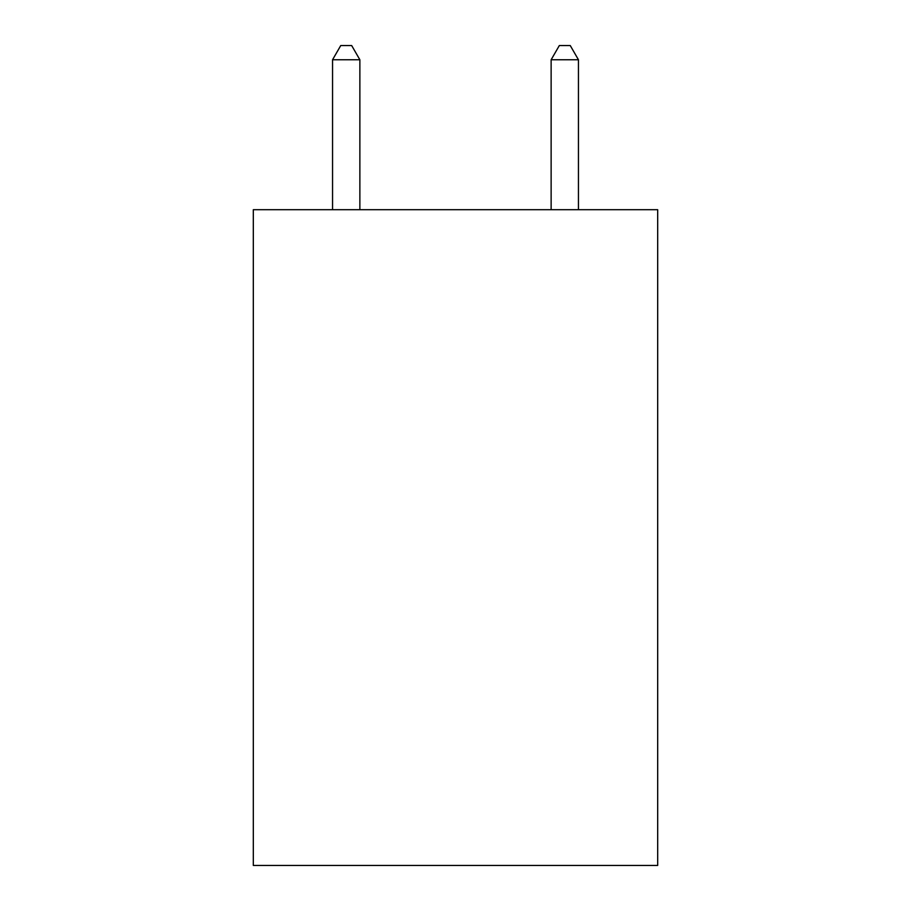 <?xml version="1.0" encoding="UTF-8"?>
<svg xmlns="http://www.w3.org/2000/svg" width="911" height="911" viewBox="0 0 911 911"><rect width="100%" height="100%" fill="white"/><g stroke="black" fill="none" stroke-linecap="round" stroke-linejoin="round"><path stroke-width="1.37" d="M657.685 209.701L657.685 865.45L253.315 865.45L253.315 209.701L657.685 209.701M359.868 209.701L359.868 59.762L332.549 59.762L332.549 209.701M332.549 59.762L340.748 45.55L351.669 45.55L359.868 59.762M578.451 209.701L578.451 59.762L551.132 59.762L551.132 209.701M551.132 59.762L559.331 45.55L570.252 45.55L578.451 59.762"/></g></svg>
